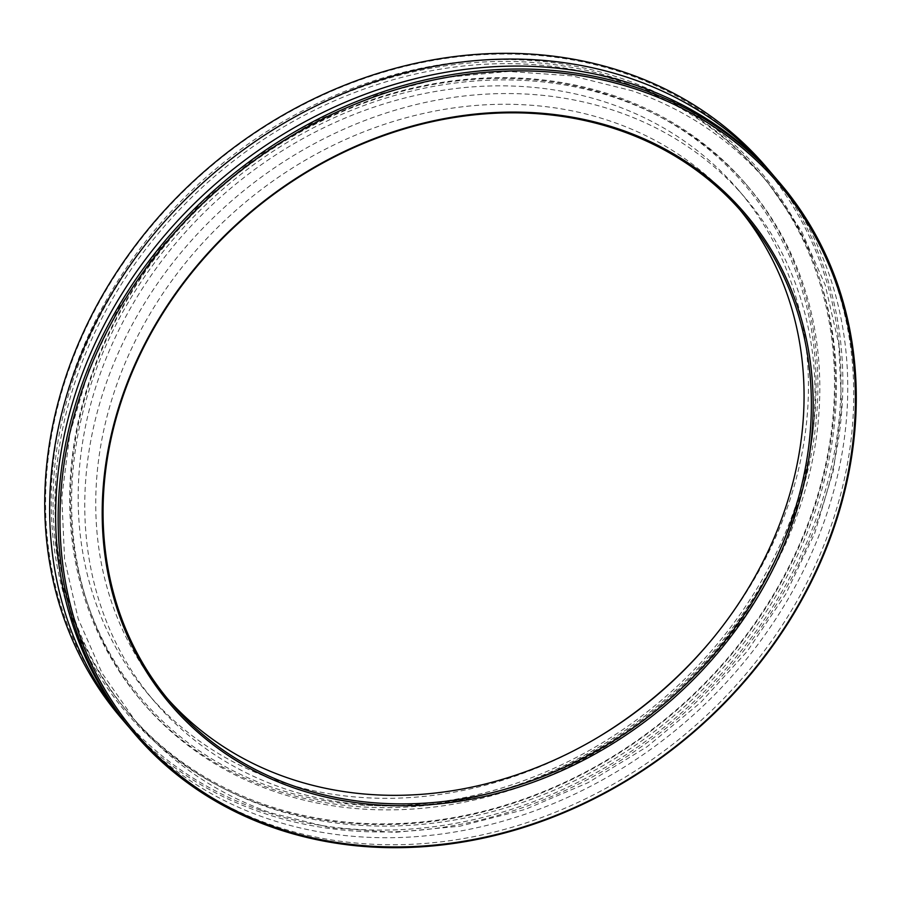 <?xml version="1.0" encoding="UTF-8"?>
<svg xmlns="http://www.w3.org/2000/svg" width="901" height="901" viewBox="0 0 901 901"><rect width="100%" height="100%" fill="white"/><g stroke="black" fill="none" stroke-linecap="round" stroke-linejoin="round"><path stroke-width="0.68" stroke-dasharray="4.5 3.38" d="M774.196 176.405A424.191 361.797 -40.5 0 1 749.846 654.937A424.191 361.797 -40.5 0 1 265.311 817.849A424.191 361.797 -40.5 0 1 129.203 727.411M596.732 738.065A388.128 331.039 -40.5 0 1 275.503 780.131A388.128 331.039 -40.5 0 1 148.203 694.187A388.128 331.039 -40.5 0 1 166.246 255.028A388.128 331.039 -40.5 0 1 611.115 104.032A388.128 331.039 -40.5 0 1 738.415 189.976A388.128 331.039 -40.5 0 1 711.689 639.856M617.714 111.747A388.128 331.039 -40.5 0 1 745.003 197.691A388.128 331.039 -40.5 0 1 726.972 636.849A388.128 331.039 -40.5 0 1 282.092 787.846A388.128 331.039 -40.5 0 1 154.792 701.902A388.128 331.039 -40.5 0 1 172.834 262.743A388.128 331.039 -40.5 0 1 617.714 111.747M263.126 805.066A416.758 355.456 139.5 0 0 791.517 562.776A416.758 355.456 139.5 0 0 623.492 79.097A416.758 355.456 139.5 0 0 95.101 321.387A416.758 355.456 139.5 0 0 263.126 805.066M623.368 80.887A415.35 354.251 -40.5 0 1 759.588 172.857A415.35 354.251 -40.5 0 1 740.284 642.818A415.35 354.251 -40.5 0 1 264.207 804.402A415.35 354.251 -40.5 0 1 127.987 712.432A415.35 354.251 -40.5 0 1 147.291 242.47A415.35 354.251 -40.5 0 1 623.368 80.887M271.989 787.215A396.26 337.976 -40.5 0 1 112.231 327.322A396.26 337.976 -40.5 0 1 614.628 96.948A396.26 337.976 -40.5 0 1 774.387 556.841A396.26 337.976 -40.5 0 1 271.989 787.215M615.721 96.283A397.679 339.181 139.5 0 0 159.905 250.985A397.679 339.181 139.5 0 0 141.423 700.944A397.679 339.181 139.5 0 0 271.854 789.006A397.679 339.181 139.5 0 0 727.67 634.293A397.679 339.181 139.5 0 0 746.152 184.333A397.679 339.181 139.5 0 0 615.721 96.283M260.524 810.303A422.772 360.591 -40.5 0 1 90.077 319.652A422.772 360.591 -40.5 0 1 626.094 73.859A422.772 360.591 -40.5 0 1 796.54 564.51A422.772 360.591 -40.5 0 1 260.524 810.303M121.263 718.165A424.191 361.797 139.5 0 0 260.389 812.094A424.191 361.797 139.5 0 0 746.591 647.076A424.191 361.797 139.5 0 0 766.312 167.113M167.361 698.568A376.46 321.094 -40.5 0 1 163.667 694.322A376.46 321.094 -40.5 0 1 181.157 268.363A376.46 321.094 -40.5 0 1 612.669 121.917A376.46 321.094 -40.5 0 1 736.14 205.27A376.46 321.094 -40.5 0 1 739.755 209.584M777.214 179.885A424.191 361.797 -40.5 0 1 757.504 659.836A424.191 361.797 -40.5 0 1 271.302 824.865A424.191 361.797 -40.5 0 1 132.177 730.936M625.283 83.129A415.35 354.251 -40.5 0 1 761.503 175.098A415.35 354.251 -40.5 0 1 742.199 645.06A415.35 354.251 -40.5 0 1 266.133 806.643A415.35 354.251 -40.5 0 1 129.902 714.673A415.35 354.251 -40.5 0 1 149.206 244.712A415.35 354.251 -40.5 0 1 625.283 83.129M273.769 791.247A397.679 339.181 -40.5 0 1 143.338 703.197A397.679 339.181 -40.5 0 1 161.831 253.237A397.679 339.181 -40.5 0 1 617.635 98.524A397.679 339.181 -40.5 0 1 748.067 186.586A397.679 339.181 -40.5 0 1 729.585 636.545A397.679 339.181 -40.5 0 1 273.769 791.247M135.893 721.69C171.933 763.575 217.04 794.018 271.201 813.006L331.32 827.929L394.863 832.366L460.051 826.161L525.024 809.458L587.97 782.732L647.098 746.704L700.741 702.408L747.391 651.085L785.728 594.176L814.707 533.302L833.493 470.176L841.59 406.565L838.797 344.261L825.203 285.02L801.214 230.476L767.506 182.115C731.466 140.229 686.359 109.798 632.198 90.798L572.067 75.875L508.524 71.438L443.348 77.644L378.375 94.346L315.429 121.083L256.301 157.101L202.657 201.396L156.008 252.719L117.659 309.629L88.692 370.502L69.906 433.64L61.809 497.239L64.602 559.544L78.196 618.784L102.185 673.329L135.893 721.69M745.003 197.691L738.415 189.976M743.449 213.83L736.14 205.27M761.503 175.098L759.588 172.857M143.338 703.197L141.423 700.944M748.067 186.586L746.152 184.333M129.902 714.673L127.987 712.432M170.976 702.881L163.667 694.322M154.792 701.902L148.203 694.187"/><path stroke-width="1.35" d="M129.203 727.411A424.191 361.797 -40.5 0 1 126.185 723.92A424.191 361.797 -40.5 0 1 145.894 243.968A424.191 361.797 -40.5 0 1 632.097 78.95A424.191 361.797 -40.5 0 1 771.222 172.868A424.191 361.797 -40.5 0 1 774.196 176.405M711.689 639.856A388.128 331.039 -40.5 0 1 596.732 738.065M621.071 129.8A377.879 322.299 -40.5 0 1 773.418 568.351A377.879 322.299 -40.5 0 1 294.312 788.037A377.879 322.299 -40.5 0 1 141.964 349.487A377.879 322.299 -40.5 0 1 621.071 129.8M294.447 786.246A376.46 321.094 139.5 0 0 725.947 639.789A376.46 321.094 139.5 0 0 743.449 213.83A376.46 321.094 139.5 0 0 619.978 130.465A376.46 321.094 139.5 0 0 188.478 276.922A376.46 321.094 139.5 0 0 170.976 702.881A376.46 321.094 139.5 0 0 294.447 786.246M771.222 172.868L766.312 167.113A424.191 361.797 139.5 0 0 627.186 73.195A424.191 361.797 139.5 0 0 140.984 238.213A424.191 361.797 139.5 0 0 121.263 718.165L126.185 723.92M640.476 90.697A422.772 360.591 139.5 0 0 104.46 336.49A422.772 360.591 139.5 0 0 274.906 827.141A422.772 360.591 139.5 0 0 810.923 581.348A422.772 360.591 139.5 0 0 640.476 90.697M273.814 827.805A424.191 361.797 -40.5 0 1 134.688 733.887A424.191 361.797 -40.5 0 1 154.409 253.924A424.191 361.797 -40.5 0 1 640.611 88.906A424.191 361.797 -40.5 0 1 779.737 182.835A424.191 361.797 -40.5 0 1 760.016 662.787A424.191 361.797 -40.5 0 1 273.814 827.805M739.755 209.584A376.46 321.094 -40.5 0 1 716.61 633.797A376.46 321.094 -40.5 0 1 287.137 777.687A376.46 321.094 -40.5 0 1 167.361 698.568M134.688 733.887L132.177 730.936A424.191 361.797 -40.5 0 1 151.886 250.985A424.191 361.797 -40.5 0 1 638.088 85.955A424.191 361.797 -40.5 0 1 777.214 179.885L779.737 182.835"/></g></svg>
